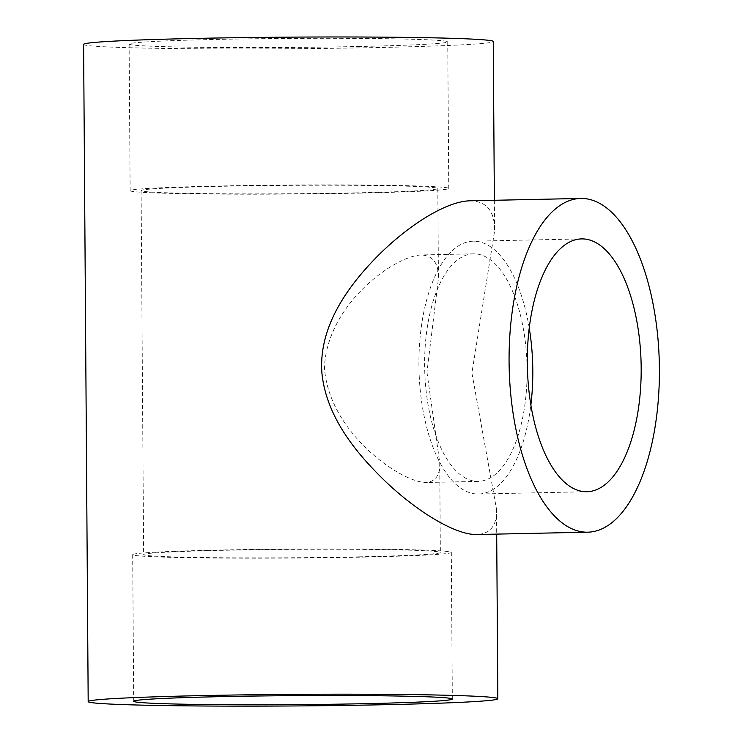 <?xml version="1.0" encoding="UTF-8"?>
<svg xmlns="http://www.w3.org/2000/svg" width="743" height="743" viewBox="0 0 743 743"><rect width="100%" height="100%" fill="white"/><g stroke="black" fill="none" stroke-linecap="round" stroke-linejoin="round"><path stroke-width="0.56" stroke-dasharray="3.71 2.79" d="M83.597 44.376A204.836 5.795 179.6 0 0 380.676 47.487A204.836 5.795 179.6 0 0 493.259 41.515M469.994 200.805L472.446 200.833C487.492 202.235 494.866 212.312 494.578 231.064L471.907 372.995L496.519 509.187C497.067 525.217 490.584 533.66 477.09 534.533M360.179 46.475A159.318 4.514 -0.4 0 1 129.115 44.06A159.318 4.514 -0.4 0 1 288.395 38.441A159.318 4.514 -0.4 0 1 447.741 41.84A159.318 4.514 -0.4 0 1 360.179 46.475M361.2 193.087A159.318 4.514 -0.4 0 1 130.136 190.672A159.318 4.514 -0.4 0 1 289.417 185.044A159.318 4.514 -0.4 0 1 448.763 188.443A159.318 4.514 -0.4 0 1 361.2 193.087M363.736 557.083A159.318 4.514 179.6 0 0 451.307 552.439A159.318 4.514 179.6 0 0 291.962 549.04A159.318 4.514 179.6 0 0 132.681 554.668A159.318 4.514 179.6 0 0 363.736 557.083M356.259 192.846A148.359 4.198 -0.4 0 1 141.096 190.598A148.359 4.198 -0.4 0 1 289.426 185.36A148.359 4.198 -0.4 0 1 437.803 188.527A148.359 4.198 -0.4 0 1 356.259 192.846M358.804 556.841A148.359 4.198 179.6 0 0 440.348 552.513A148.359 4.198 179.6 0 0 291.962 549.356A148.359 4.198 179.6 0 0 143.64 554.584A148.359 4.198 179.6 0 0 358.804 556.841M426.956 372.271L439.717 462.62C440.172 475.214 435.454 481.845 425.563 482.513C399.474 481.696 328.582 431.776 324.459 367.488C327.05 305.076 392.843 256.902 420.724 254.97C432.816 255.286 438.723 263.106 438.435 278.421L426.956 372.271M529.23 328.007A126.44 56.895 88.8 0 0 473.18 241.206A126.44 56.895 88.8 0 0 418.978 368.825A126.44 56.895 88.8 0 0 478.548 494.03A126.44 56.895 88.8 0 0 530.864 404.926M527.112 370.135A113.8 51.211 -91.2 0 1 478.278 481.39A113.8 51.211 -91.2 0 1 424.671 368.704A113.8 51.211 -91.2 0 1 473.449 253.846A113.8 51.211 -91.2 0 1 527.112 370.135M494.364 200.285L494.578 231.064M496.519 509.187L496.695 534.115M129.115 44.06L130.136 190.672M447.741 41.84L448.763 188.443M132.681 554.668L133.703 701.271M451.307 552.439L452.329 699.052M141.096 190.598L143.64 554.584M437.803 188.527L438.435 278.421M439.717 462.62L440.348 552.513M581.555 238.902L473.18 241.206M586.924 491.727L478.548 494.03M473.449 253.846L420.724 254.97M478.278 481.39L425.563 482.513"/><path stroke-width="1.11" d="M385.264 704.698A204.836 5.795 -0.4 0 1 88.185 701.596A204.836 5.795 -0.4 0 1 292.974 694.361A204.836 5.795 -0.4 0 1 497.847 698.736A204.836 5.795 -0.4 0 1 385.264 704.698M494.364 200.285L493.259 41.515A204.836 5.795 179.6 0 0 288.386 37.15A204.836 5.795 179.6 0 0 83.597 44.376L88.185 701.596M587.787 532.183L477.09 534.533C456.546 535.22 419.461 513.385 386.741 482.681C357.615 454.679 327.143 418.829 322.044 374.444C317.605 326.799 348.969 284.699 379.023 254.682C410.526 223.541 447.184 201.232 469.994 200.805L580.692 198.455A166.906 75.108 -91.2 0 1 659.403 369.011A166.906 75.108 -91.2 0 1 587.787 532.183A166.906 75.108 -91.2 0 1 509.15 366.912A166.906 75.108 -91.2 0 1 580.692 198.455M364.767 703.686A159.318 4.514 -0.4 0 1 133.703 701.271A159.318 4.514 -0.4 0 1 292.983 695.652A159.318 4.514 -0.4 0 1 452.329 699.052A159.318 4.514 -0.4 0 1 364.767 703.686M641.181 368.119A126.44 56.895 -91.2 0 1 586.924 491.727A126.44 56.895 -91.2 0 1 527.354 366.522A126.44 56.895 -91.2 0 1 581.555 238.902A126.44 56.895 -91.2 0 1 641.181 368.119M530.864 404.926A126.44 56.895 88.8 0 0 532.805 370.423A126.44 56.895 88.8 0 0 529.23 328.007M496.695 534.115L497.847 698.736"/></g></svg>

